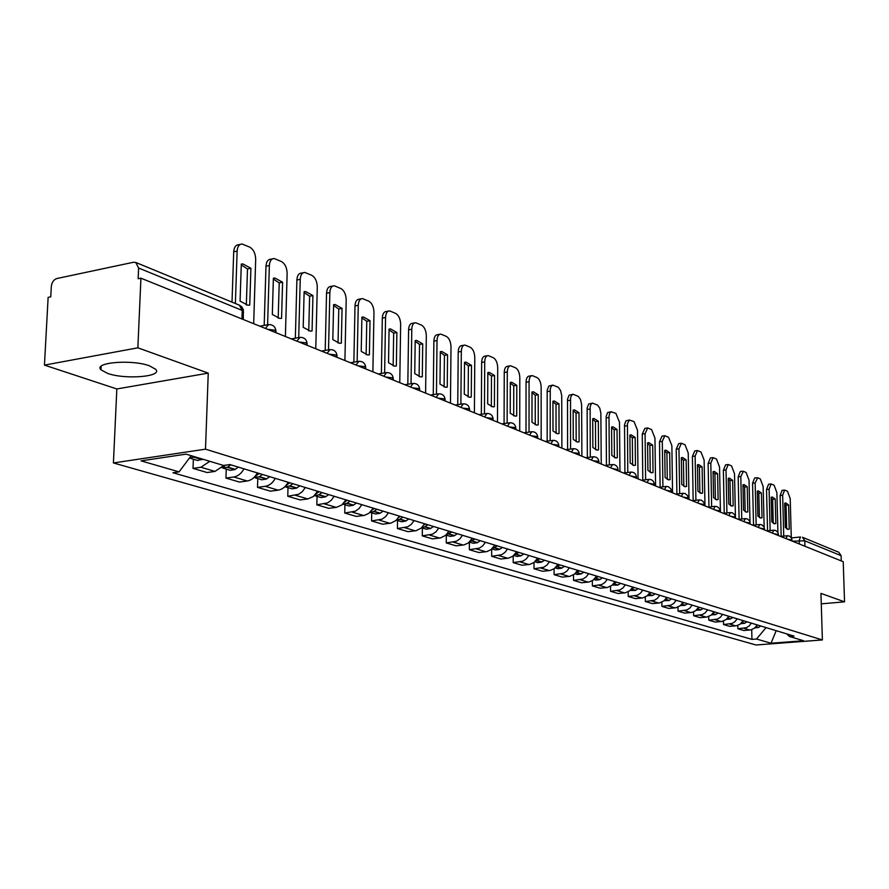 <?xml version="1.0" encoding="UTF-8"?>
<svg xmlns="http://www.w3.org/2000/svg" width="889" height="889" viewBox="0 0 889 889"><rect width="100%" height="100%" fill="white"/><g stroke="black" fill="none" stroke-linecap="round" stroke-linejoin="round"><path stroke-width="1.33" d="M149.541 365.868C132.028 359.156 92.934 362.423 101.002 369.835L107.536 373.369C125.249 379.847 163.22 376.703 155.675 369.302L149.541 365.868M137.862 347.821L44.45 365.112L116.837 388.96L113.414 462.947L756.017 644.992L822.381 639.947L205.503 449.167L208.248 373.124L137.862 347.821L140.929 278.179L843.216 561.704L844.55 601.853L820.947 593.374L822.381 639.947M44.45 365.112L48.128 297.382L50.751 296.848L51.318 286.38C51.862 282.224 53.729 279.602 56.952 278.513L133.383 262.277L135.75 262.444L239.374 305.16L242.23 310.439L138.617 268.022L135.75 262.444M804.945 546.257L804.789 540.801L802.456 537.267L838.816 552.269L841.105 555.669L804.789 540.801L792.443 541.212M841.272 560.926L841.105 555.669M821.269 603.842L844.55 601.853M138.617 268.022L138.151 278.757L140.929 278.179M209.793 461.302L200.925 467.247L193.024 468.392L207.126 472.537L214.982 471.414L223.895 465.425M193.369 459.224L193.024 468.392M243.953 468.836C241.397 473.515 238.008 476.237 233.763 476.993L225.95 478.082L239.463 482.06L247.231 480.982C251.465 480.238 254.832 477.549 257.365 472.915M226.262 469.092L225.95 478.082M275.268 478.36C272.767 482.938 269.423 485.594 265.222 486.316L257.51 487.372L270.467 491.184L278.146 490.15C282.324 489.439 285.647 486.805 288.136 482.271M257.777 478.56L257.51 487.372M305.316 487.494L302.416 491.539L298.682 494.273L287.769 496.273L300.215 499.94L307.805 498.951L313.361 496.518L317.651 491.25M288.003 487.639L287.769 496.273M334.142 496.262L331.297 500.218L327.608 502.885L316.828 504.83L328.774 508.341L336.275 507.397L341.776 505.019L345.999 499.862M317.029 496.362L316.828 504.83M361.834 504.685L359.034 508.564L355.389 511.175L344.743 513.042L356.222 516.42L364.446 515.376L369.068 513.197L373.224 508.152M344.921 504.73L344.743 513.042M388.46 512.775L385.704 516.576L382.114 519.132L371.58 520.943L382.637 524.199L390.76 523.188L396.016 520.498L399.417 516.109M371.735 512.786L371.58 520.943M414.085 520.565L411.363 524.288L407.818 526.788L397.416 528.544L408.051 531.678L416.085 530.711L421.275 528.077L424.631 523.777M397.527 520.543L397.416 528.544M438.744 528.066L436.066 531.722L432.565 534.167L422.286 535.867L432.532 538.89L440.466 537.945L445.6 535.367L448.901 531.155M422.375 527.999L422.286 535.867M462.502 535.289L459.869 538.878L456.413 541.268L446.245 542.923L456.124 545.835L463.98 544.924L468.381 542.935L472.303 538.267M446.322 535.189L446.245 542.923M485.416 542.257L482.816 545.768L479.404 548.124L469.359 549.724L478.893 552.536L486.65 551.658L490.995 549.713L494.862 545.135M480.304 540.701L477.293 542.735L473.292 543.29L469.37 542.112L469.359 549.724M507.519 548.98L504.952 552.425L501.596 554.736L491.661 556.292L500.863 559.003L508.53 558.159L512.82 556.247L516.642 551.758M491.695 549.158L491.661 556.292M528.855 555.469L526.332 558.859L523.01 561.115L513.186 562.626L522.076 565.237L529.666 564.426L533.9 562.559L537.667 558.148M513.209 555.958L513.186 562.626M549.469 561.737L546.968 565.06L543.701 567.282L533.989 568.749L542.579 571.283L550.08 570.482L554.269 568.66L557.981 564.326M533.989 562.493L533.989 568.749M569.393 567.793L566.926 571.06L563.693 573.238L554.091 574.672L562.404 577.117L569.816 576.35L574.583 574.072L577.617 570.294M554.08 568.793L554.091 574.672M588.651 573.649L586.229 576.861L583.028 578.995L573.538 580.395L581.573 582.762L588.918 582.017L593.007 580.261L596.619 576.072M573.516 574.85L573.538 580.395M607.298 579.317L604.898 582.484L601.742 584.573L592.363 585.929L600.142 588.218L607.398 587.507L612.043 585.306L614.999 581.662M592.33 580.706L592.363 585.929M625.345 584.806L622.978 587.918L619.866 589.974L610.576 591.296L618.111 593.508L625.289 592.819L629.89 590.663L632.812 587.073M610.543 586.351L610.576 591.296M642.825 590.118L640.491 593.185L637.413 595.208L628.234 596.486L635.535 598.641L642.636 597.964L647.181 595.852L650.059 592.318M628.19 591.807L628.234 596.486M659.771 595.274L657.471 598.286L654.426 600.275L645.336 601.531L652.426 603.609L659.449 602.953L663.939 600.875L666.783 597.408M645.292 597.086L645.336 601.531M676.196 600.264L673.929 603.231L670.917 605.187L661.927 606.409L668.795 608.432L675.751 607.798L680.185 605.753L682.996 602.342M661.872 602.186L661.927 606.409M692.131 605.109L689.886 608.032L686.908 609.954L678.029 611.143L684.686 613.11L691.564 612.488L695.387 610.921L698.732 607.12M677.963 607.12L678.029 611.143M707.588 609.821L705.377 612.688L702.443 614.577L693.642 615.744L700.121 617.655L706.922 617.044L711.256 615.077L714 611.765M693.576 611.91L693.642 615.744M722.601 614.377L720.423 617.21L717.512 619.066L708.811 620.211L715.1 622.056L721.835 621.478L726.124 619.544L728.824 616.277M708.744 616.544L708.811 620.211M737.192 618.822L735.036 621.6L732.158 623.433L723.546 624.545L729.658 626.345L736.314 625.778L740.015 624.278L743.237 620.655M723.479 621.044L723.546 624.545M751.361 623.122L749.227 625.867L746.382 627.678L737.87 628.767L743.804 630.512L751.038 629.834L754.594 628.079L757.239 624.911M737.792 625.4L737.87 628.767M191.202 455.69L179.089 471.87L141.051 460.858L186.079 454.146L223.561 465.469L229.884 464.558L794.055 636.113L789.41 636.468L803.567 640.747L771.019 643.225L756.495 639.024L766.074 627.601M179.089 471.87L172.966 472.748L751.938 639.38L756.495 639.024M113.414 462.947L205.503 449.167M116.837 388.96L208.248 373.124M751.716 629.634L751.938 639.38M786.743 633.879L789.41 636.468M776.197 630.679L771.019 643.225M191.524 455.79L190.779 456.257M189.446 458.035L195.002 456.835M197.436 460.435L202.881 459.213M253.676 323.696L255.688 259.399C255.499 253.521 253.532 249.442 249.787 247.164L242.13 244.008C239.152 244.153 237.485 246.509 237.13 251.087L235.374 303.516M250.909 268.267L242.93 263.955L241.297 264.044L240.074 301.104L247.898 305.227L249.731 305.105L250.909 268.267L247.498 268.956L246.331 305.005M240.274 244.397L238.719 244.731C235.729 244.875 234.063 247.231 233.707 251.809L232.007 302.127M247.498 268.956L241.263 264.933M225.795 465.147L222.672 466.969M221.961 467.714L227.373 467.325L230.784 464.836M230.284 470.303L234.918 469.592L238.319 467.125M285.391 336.509L287.136 273.468C286.947 267.711 285.047 263.744 281.457 261.544L274.156 258.532C271.289 258.677 269.689 260.999 269.367 265.511L267.6 324.752M282.58 282.213L275.001 278.068L273.379 278.168L272.323 314.484L279.746 318.462L281.569 318.318L282.58 282.213L279.213 282.88L278.201 318.218M272.456 258.877L270.778 259.221C267.911 259.366 266.311 261.699 265.978 266.2L264.189 325.396M279.213 282.88L273.356 279.024M259.288 473.504L255.043 476.393M254.076 477.415L259.11 476.893L262.477 474.47M261.766 479.76L266.344 479.082L269.7 476.671M315.773 348.766L317.284 286.958C317.073 281.324 315.251 277.446 311.806 275.323L304.838 272.445C302.082 272.59 300.549 274.89 300.238 279.335L298.704 337.576M312.939 295.581L305.727 291.592L304.127 291.692L303.205 327.308L310.272 331.13L312.061 330.986L312.939 295.581L309.616 296.215L308.739 330.886M303.271 272.756L301.504 273.101C298.737 273.256 297.204 275.557 296.893 279.991L295.348 338.176M309.616 296.215L304.105 292.525M289.803 482.783L286.102 485.372M284.88 486.694L289.547 486.083L292.87 483.716M291.97 488.828L296.493 488.172L299.793 485.816M344.921 360.534L346.199 299.904C345.988 294.37 344.232 290.581 340.92 288.536L334.264 285.78C331.608 285.936 330.13 288.203 329.852 292.592L328.53 349.844M342.065 308.394L335.197 304.549L333.597 304.671L332.819 339.598L339.554 343.287L341.32 343.132L342.065 308.394L338.776 309.005L338.031 343.032M332.819 286.058L330.964 286.414C328.308 286.58 326.83 288.847 326.541 293.214L325.207 350.422M338.776 309.005L333.586 305.472M340.62 343.254L341.32 343.132M319.095 491.684L315.928 493.94M314.439 495.584L318.762 494.895L322.029 492.584M320.951 497.54L325.43 496.907L328.686 494.606M372.891 371.835L373.969 312.328C373.747 306.905 372.058 303.205 368.879 301.227L362.501 298.593C359.945 298.748 358.523 300.993 358.267 305.305L357.145 361.612M370.024 320.696L363.468 316.995L361.89 317.129L361.234 351.388L367.657 354.944L369.391 354.778L370.024 320.696L366.768 321.285L366.135 354.689M361.178 298.837L359.245 299.204C356.678 299.36 355.267 301.593 355 305.916L353.866 362.167M366.768 321.285L361.879 317.895M368.524 354.933L369.391 354.778M347.221 500.24L344.554 502.174M348.799 505.897L342.832 504.107L346.821 503.363L350.044 501.096M348.999 505.963L353.222 505.296L356.445 503.041M399.772 382.681L400.65 324.274C400.428 318.951 398.783 315.328 395.727 313.428L389.626 310.894C387.159 311.061 385.804 313.261 385.559 317.517L384.626 372.902M396.883 332.519L390.627 328.952L389.071 329.086L388.526 362.723L394.649 366.157L396.361 365.979L396.883 332.519L393.66 333.086L393.149 365.89M388.404 311.117L386.415 311.483C383.937 311.639 382.57 313.85 382.326 318.106L381.381 373.436M393.66 333.086L389.06 329.83M395.338 366.146L396.361 365.979M374.258 508.464L372.047 510.086M370.157 512.264L373.791 511.497L376.969 509.286M375.58 513.942L379.947 513.364L383.126 511.153M425.609 393.116L426.309 335.764C426.075 330.53 424.498 326.996 421.553 325.152L415.708 322.718C413.318 322.885 412.018 325.063 411.785 329.263L411.04 383.737M422.708 343.887L416.741 340.443L415.196 340.587L414.752 373.613L420.608 376.925L422.297 376.747L422.708 343.887L419.53 344.432L419.119 376.658M414.574 322.918L412.529 323.285C410.14 323.452 408.829 325.63 408.596 329.819L407.829 384.248M419.53 344.432L415.185 341.309M421.142 376.925L422.297 376.747M400.272 516.365L398.461 517.709M396.438 520.109L399.739 519.332L402.884 517.165M396.361 520.187L401.528 521.743L405.662 521.121L408.796 518.965M450.467 403.15L451.001 346.81C450.767 341.676 449.234 338.22 446.411 336.431L440.8 334.097C438.499 334.264 437.232 336.42 437.021 340.554L436.443 394.16M447.556 354.833L441.844 351.499L440.333 351.655L439.988 384.081L445.589 387.293L447.245 387.104L447.556 354.833L444.422 355.356L444.1 387.015M439.744 334.275L437.655 334.642C435.343 334.809 434.088 336.964 433.876 341.098L433.265 394.649M444.422 355.356L440.322 352.344M445.978 387.293L447.245 387.104M425.298 523.977L423.875 525.055M421.742 527.644L424.709 526.866L427.82 524.743M421.608 527.766L426.342 529.188L430.42 528.588L433.521 526.477M474.404 412.807L474.782 357.456C474.548 352.411 473.07 349.033 470.337 347.299L464.958 345.054C462.724 345.232 461.513 347.355 461.324 351.433L460.891 404.184M471.492 365.368L466.025 362.134L464.525 362.301L464.28 394.171L469.636 397.272L471.27 397.072L471.492 365.368L468.392 365.868L468.159 396.983M463.98 345.221L461.847 345.577C459.613 345.754 458.402 347.877 458.213 351.955L457.757 404.662M468.392 365.868L464.525 362.979M469.903 397.283L471.27 397.072M449.423 531.311L448.345 532.133M446.122 534.889L451.845 532.055M445.934 535.078L450.245 536.367L454.279 535.789L457.335 533.722M497.473 422.119L497.707 367.713C497.462 362.768 496.029 359.445 493.395 357.767L488.228 355.611C486.072 355.789 484.905 357.889 484.727 361.912L484.438 413.841M494.551 375.514L489.317 372.391L487.839 372.569L487.672 403.884L492.817 406.884L494.406 406.684L494.551 375.514L491.484 376.003L491.339 406.595M487.316 355.756L485.161 356.111C483.005 356.289 481.827 358.389 481.649 362.412L481.338 414.296M491.484 376.003L487.839 373.224M492.962 406.895L494.406 406.684M472.67 538.378L471.903 538.967M469.636 541.857L475.004 539.09M519.709 431.098L519.809 377.614C519.565 372.747 518.176 369.491 515.642 367.868L510.664 365.79C508.586 365.968 507.463 368.035 507.297 372.013L507.13 423.131M516.787 385.304L511.775 382.281L510.319 382.459L510.23 413.241L515.153 416.163L516.72 415.941L516.787 385.304L513.764 385.77L513.686 415.852M509.819 365.924L507.63 366.268C505.541 366.457 504.419 368.524 504.252 372.491L504.074 423.575M513.764 385.77L510.319 383.103M515.209 416.163L516.72 415.941M492.328 548.569L497.351 545.89M491.973 548.902L495.54 549.969L499.485 549.424L502.463 547.446M541.168 439.766L541.145 387.159C540.901 382.37 539.545 379.192 537.1 377.603L532.311 375.603C530.3 375.791 529.211 377.836 529.066 381.748L529.022 432.098M538.245 394.749L533.433 391.816L532 392.005L531.989 422.275L536.712 425.109L538.256 424.875L538.245 394.749L535.256 395.205L535.256 424.786M531.533 375.725L529.311 376.08C527.299 376.258 526.21 378.303 526.055 382.214L525.999 432.521M535.256 395.205L532 392.638M536.689 425.109L538.256 424.875M514.242 555.025L518.909 552.447M513.786 555.458L517.009 556.425L520.91 555.892L523.854 553.947M561.892 448.134L561.715 395.516L560.581 390.493L558.259 387.26L552.836 385.104L551.213 386.282L550.247 389.026L550.158 440.744M558.97 403.873L554.336 401.017L552.936 401.217L552.991 430.998L557.536 433.743L559.037 433.51L558.97 403.873L556.003 404.306L556.07 433.41M552.48 385.193L548.835 386.059L547.179 390.16L547.168 441.155M556.003 404.306L552.936 401.839M557.425 433.732L559.037 433.51M535.4 561.259L539.745 558.781M534.856 561.781L537.756 562.659L541.612 562.137L544.513 560.226M581.895 456.213L581.617 404.439L580.517 399.505L578.261 396.338L573.038 394.26L571.46 395.427L570.527 398.139L570.56 449.089M578.983 412.685L574.538 409.918L573.149 410.118L573.272 439.41L577.639 442.077L579.117 441.844L578.983 412.685L576.05 413.107L576.183 441.733M572.716 394.349L569.104 395.194L567.504 399.25L567.604 449.49M576.05 413.107L573.149 410.729M577.461 442.066L579.117 441.844M555.869 567.26L559.881 564.904M555.214 567.893L557.814 568.682L561.626 568.182L564.493 566.304M601.242 464.014L600.853 413.063L599.786 408.218L597.597 405.117L592.563 403.117L591.041 404.273L590.129 406.94L590.274 457.157M598.33 421.197L594.052 418.508L592.696 418.719L592.874 447.556L597.075 450.145L598.53 449.901L598.33 421.197L595.441 421.608L595.619 449.79M592.274 403.184L588.685 404.028L587.14 408.029L587.351 457.546M595.441 421.608L592.696 419.319M596.841 450.123L598.53 449.901M575.672 573.038L579.35 570.816M574.883 573.805L577.205 574.505L580.973 574.016L583.806 572.183M619.955 471.57L619.5 422.231L615.899 413.385L611.11 411.763L609.732 413.241L609.009 416.119L609.332 464.947M617.044 429.443L612.932 426.82L611.588 427.042L611.821 455.424L615.877 457.946L617.299 457.691L617.044 429.443L614.188 429.832L614.421 457.568M611.176 411.74L607.631 412.563L606.142 416.519L606.442 465.325M614.188 429.832L611.599 427.631M615.577 457.913L617.299 457.691M594.83 578.617L598.186 576.55M593.919 579.517L595.974 580.139L599.708 579.672L602.498 577.861M638.058 478.882L637.513 430.298L634.024 421.608L629.39 420.041L627.434 423.697L627.778 472.481M635.157 437.41L631.19 434.865L629.879 435.088L630.168 463.036L634.057 465.48L635.457 465.225L635.157 437.41L632.323 437.788L632.612 465.103M629.479 420.019L625.956 420.83L624.523 424.742L624.923 472.848M632.323 437.788L629.879 435.677M633.724 465.447L635.457 465.225M613.388 584.006L616.421 582.095M612.343 585.051L617.833 585.14L620.6 583.362M655.582 485.95L654.96 438.099L651.559 429.576L647.714 427.953L645.081 433.676L645.625 479.782M652.693 445.133L648.87 442.655L647.581 442.878L647.914 470.403L651.67 472.792L653.037 472.526L652.693 445.133L649.892 445.5L650.226 472.392M647.181 428.031L644.903 428.342L642.269 434.054L642.803 480.127M649.892 445.5L647.581 443.467M651.293 472.748L653.037 472.526M630.19 590.418L635.402 590.44L638.135 588.696M672.562 492.806L671.862 445.667L668.55 437.288L664.828 435.721L662.283 441.377L662.916 486.839M669.684 452.601L665.994 450.201L664.728 450.423L665.105 477.537L668.728 479.86L670.073 479.604L669.684 452.601L666.917 452.968L667.295 479.46M631.379 589.196L634.079 587.462M664.339 435.788L662.061 436.099L659.505 441.744L660.116 487.172M666.917 452.968L664.739 451.001M668.317 479.816L670.073 479.604M647.47 595.608L652.426 595.574L655.126 593.863M689.019 499.451L688.242 453.001L685.019 444.767L681.419 443.244L678.963 448.845L679.663 493.673M686.141 459.857L682.585 457.502L681.341 457.735L681.763 484.449L685.263 486.716L686.575 486.45L686.141 459.857L683.408 460.202L683.83 486.294M652.704 595.43L648.781 594.241L651.192 592.663M680.963 443.311L678.685 443.611L676.207 449.201L676.896 494.006M683.408 460.202L681.352 458.313M684.808 486.661L686.575 486.45M664.227 600.642L668.928 600.553L671.595 598.875M704.977 505.897L704.132 460.113L700.988 452.023L697.509 450.545L695.131 456.079L695.898 500.307M702.11 466.881L698.676 464.591L697.454 464.836L697.921 491.161L701.299 493.373L702.588 493.095L702.11 466.881L699.399 467.225L699.865 492.928M665.672 599.108L667.783 597.708M697.076 450.601L694.798 450.901L692.409 456.424L693.164 500.618M699.399 467.225L697.465 465.414M700.81 493.306L702.588 493.095M680.474 605.52L684.941 605.387L687.575 603.731M720.446 512.142L719.545 467.003L716.49 459.057L713.111 457.624L710.811 463.102L711.644 506.73M717.601 473.704L714.278 471.47L713.078 471.715L713.578 497.662L716.845 499.818L718.112 499.54L717.601 473.704L714.923 474.026L715.412 499.362M682.03 603.842L683.885 602.609M712.711 457.679L710.433 457.968L708.122 463.436L708.944 507.03M714.923 474.026L713.089 472.292M716.345 499.751L718.112 499.54M696.231 610.254L700.488 610.076L703.088 608.443M735.47 518.209L734.503 473.704L731.525 465.88L728.258 464.503L726.024 469.914L726.924 512.964M732.636 480.316L729.424 478.138L728.247 478.382L728.78 503.974L731.936 506.074L733.181 505.797L732.636 480.316L729.98 480.638L730.514 505.608M697.898 608.443L699.499 607.354M727.88 464.547L725.613 464.836L723.368 470.237L724.246 513.253M729.98 480.638L728.258 478.96M731.414 505.997L733.181 505.797M711.533 614.844L715.567 614.632L718.145 613.021M750.005 521.876L749.038 480.204L746.127 472.515L743.448 471.292L740.804 476.526L741.748 519.009M747.227 486.739L744.126 484.616L742.971 484.872L743.537 510.097L746.593 512.153L747.805 511.864L747.227 486.739L744.615 487.05L745.171 511.675M713.3 612.899L714.667 611.965M742.604 471.214L740.348 471.492L738.17 476.837L739.103 519.298M744.615 487.05L742.982 485.45M746.049 512.064L747.805 511.864M726.402 619.311L730.225 619.055L732.78 617.477M764.162 527.099L763.151 486.527L760.317 478.949L757.706 477.771L755.15 482.949L756.15 524.877M761.417 492.984L758.406 490.906L757.272 491.161L757.873 516.042L760.828 518.054L762.017 517.765L761.417 492.984L758.817 493.284L759.406 517.554M728.235 617.244L729.391 616.444M756.906 477.693L754.65 477.971L752.55 483.249L753.539 525.166M758.817 493.284L757.284 491.75M760.262 517.965L762.017 517.765M740.837 623.645L744.471 623.356L746.993 621.8M777.919 532.378L776.875 492.673L774.108 485.216L771.13 483.949L769.096 489.183L770.141 530.589M775.197 499.051L772.285 497.018L771.174 497.284L771.796 521.832L774.663 523.788L775.83 523.499L775.197 499.051L772.63 499.34L773.241 523.277M742.76 621.455L743.704 620.8M770.807 483.994L768.563 484.249L766.518 489.483L767.563 530.855M772.63 499.34L771.185 497.873M774.086 523.688L775.83 523.499M754.861 627.856L758.317 627.534L760.817 626M791.288 537.589L790.21 498.64L787.51 491.295L784.62 490.072L782.653 495.251L783.742 536.134M788.599 504.952L785.776 502.963L784.687 503.23L785.331 527.444L788.11 529.366L789.254 529.077L788.599 504.952L786.054 505.241L786.698 528.833M756.861 625.567L757.617 625.023M784.309 490.106L782.076 490.372L780.098 495.551L781.187 536.4M786.054 505.241L784.698 503.819M787.521 529.255L789.254 529.077M792.055 540.001L787.554 539.234M778.486 534.522L773.908 533.722M764.54 528.888L759.862 528.055M750.172 523.076L745.404 522.21M735.381 517.109L730.502 516.198M720.134 510.942L715.156 510.008M704.421 504.596L699.343 503.619M688.219 498.051L683.019 497.029M671.495 491.306L666.183 490.239M654.237 484.338L648.803 483.216M636.413 477.137L630.857 475.971M617.988 469.703L612.299 468.481M598.942 462.013L598.364 461.302L593.119 460.735M579.239 454.068L578.628 453.301L573.272 452.723M558.848 445.834L558.203 445.033L552.714 444.422M537.723 437.31L537.045 436.455L531.433 435.832M515.831 428.476L515.109 427.576L509.375 426.931M493.128 419.319L492.362 418.363L486.483 417.686M469.57 409.818L468.759 408.796L462.736 408.107M445.1 399.961L444.244 398.872L438.066 398.139M419.664 389.704L418.763 388.549L412.429 387.793M393.216 379.047L392.26 377.814L385.759 377.025M365.69 367.957L364.668 366.635L358 365.812M337.009 356.411L335.931 354.989L329.074 354.144M307.105 344.376L305.96 342.854L298.915 341.965M275.912 331.808L274.679 330.186L267.433 329.252M799.289 543.968L799.189 540.512L800.5 536.978M735.67 625.856L729.591 624.056M721.179 621.555L714.912 619.7M706.255 617.133L699.81 615.221M690.897 612.577L684.252 610.61M675.073 607.876L668.228 605.854M658.76 603.042L651.704 600.953M641.947 598.053L634.668 595.897M624.589 592.907L617.088 590.685M606.687 587.596L598.942 585.295M588.196 582.117L580.195 579.739M569.093 576.45L560.815 573.994M549.346 570.594L540.79 568.049M528.922 564.537L520.065 561.904M507.786 558.259L498.618 555.547M485.894 551.769L476.393 548.957M463.213 545.046L453.368 542.123M439.699 538.067L429.487 535.045M415.296 530.833L404.695 527.688M389.96 523.321L378.947 520.054M363.645 515.509L352.2 512.12M336.275 507.397L324.374 503.863M307.805 498.951L295.404 495.273M278.146 490.15L265.222 486.316M247.231 480.982L233.763 476.993M214.982 471.414L200.925 467.247M749.749 630.034L743.849 628.279M265.355 328.419L268.656 324.574C272.945 324.552 275.379 326.696 275.934 330.997L275.89 332.664M296.87 341.132L300.026 337.342C304.216 337.32 306.583 339.42 307.127 343.621L307.083 345.265M327.052 353.322L330.086 349.577C334.175 349.566 336.487 351.611 337.02 355.711L336.987 357.334M356 365.012L358.912 361.312C362.912 361.301 365.168 363.301 365.701 367.313L365.668 368.913M383.792 376.225L386.582 372.58C390.493 372.569 392.705 374.536 393.227 378.447L393.205 380.025M410.485 387.004L413.174 383.403C416.997 383.403 419.163 385.315 419.675 389.149L419.652 390.704M436.155 397.372L438.733 393.805C442.478 393.805 444.6 395.683 445.1 399.439L445.089 400.972M460.846 407.34L463.325 403.817C466.992 403.828 469.07 405.662 469.57 409.34L469.559 410.851M484.616 416.93L487.005 413.452C490.606 413.474 492.639 415.274 493.128 418.875L493.117 420.364M507.519 426.175L509.83 422.742C513.353 422.764 515.353 424.531 515.831 428.054L515.831 429.531M529.611 435.099L531.833 431.698C535.289 431.721 537.256 433.465 537.723 436.91L537.723 438.377M550.913 443.7L553.058 440.344C556.447 440.366 558.381 442.077 558.848 445.467L558.848 446.9M571.483 452.001L573.549 448.689C576.883 448.712 578.783 450.39 579.239 453.712L579.25 455.135M591.352 460.024L593.352 456.757C596.63 456.779 598.486 458.424 598.942 461.691L598.953 463.091M610.565 467.781L612.488 464.547C615.71 464.58 617.544 466.192 617.988 469.392L617.999 470.781M629.134 475.282L631.001 472.081C634.157 472.115 635.968 473.704 636.413 476.848L636.424 478.215M647.114 482.538L648.914 479.371C652.026 479.404 653.793 480.971 654.237 484.061L654.248 485.416M664.516 489.561L666.25 486.427L668.45 486.739L670.906 488.906L671.517 492.384M681.363 496.362L683.052 493.273L685.208 493.573L687.63 495.706L688.23 499.14M697.698 502.963L699.332 499.907L701.454 500.196L703.844 502.296L704.444 505.674M713.545 509.353L715.123 506.33L717.212 506.63L719.568 508.697L720.157 512.02M728.902 515.553L730.436 512.564L732.503 512.853L734.814 514.898L735.403 518.176M743.815 521.576L745.304 518.62L747.338 518.909L749.616 520.91L750.194 524.154M758.295 527.421L759.728 524.499L761.74 524.777L763.984 526.755L764.562 529.955M772.363 533.1L773.752 530.2L775.73 530.489L777.953 532.433L778.52 535.589M786.02 538.612L787.376 535.756L789.321 536.034L791.521 537.956L792.077 541.057M243.53 312.206L242.23 310.439L241.952 318.962M202.114 459.702L194.235 457.324M202.47 459.48L194.591 457.102M233.707 251.809L237.13 251.087M224.384 466.092L223.584 465.858M224.039 466.314L223.383 466.114M234.918 469.592L227.373 467.325M235.263 469.381L227.717 467.103M265.978 266.2L269.367 265.511M256.265 475.726L255.71 475.559M266.344 479.082L259.11 476.893M266.689 478.871L259.455 476.682M296.893 279.991L300.238 279.335M296.493 488.172L289.547 486.083M296.826 487.972L289.892 485.872M326.541 293.214L329.852 292.592M325.43 496.907L318.762 494.895M325.763 496.707L319.095 494.695M355 305.916L358.267 305.305M353.222 505.296L346.821 503.363M353.555 505.096L347.143 503.163M382.326 318.106L385.559 317.517M379.947 513.364L373.791 511.497M380.27 513.164L374.113 511.308M408.596 329.819L411.785 329.263M405.662 521.121L399.739 519.332M405.984 520.932L400.061 519.143M433.876 341.098L437.021 340.554M430.42 528.588L424.709 526.866M430.743 528.41L425.031 526.677M458.213 351.955L461.324 351.433M454.279 535.789L448.778 534.122M454.601 535.611L449.089 533.945M481.649 362.412L484.727 361.912M477.293 542.735L471.981 541.123M477.593 542.557L472.292 540.957M504.252 372.491L507.297 372.013M499.485 549.424L494.362 547.88M499.785 549.258L494.662 547.713M526.055 382.214L529.066 381.748M520.91 555.892L515.964 554.403M521.21 555.725L516.265 554.236M547.102 391.604L550.08 391.16M541.612 562.137L536.834 560.692M541.912 561.97L537.134 560.537M567.438 400.672L570.371 400.239M561.626 568.182L557.003 566.782M561.915 568.015L557.303 566.615M587.084 409.44L589.985 409.018M580.973 574.016L576.505 572.672M581.273 573.861L576.794 572.505M606.087 417.919L608.954 417.508M599.708 579.672L595.374 578.361M599.997 579.517L595.663 578.206M624.467 426.12L627.312 425.72M617.833 585.14L613.643 583.873M618.122 584.984L613.932 583.717M642.269 434.054L645.081 433.676M635.402 590.44L631.357 589.218M635.679 590.285L631.623 589.063M659.505 441.744L662.283 441.377M652.426 595.574L648.626 594.43M676.207 449.201L678.963 448.845M668.928 600.553L665.361 599.486M669.206 600.408L665.517 599.297M692.409 456.424L695.131 456.079M684.941 605.387L681.596 604.376M685.208 605.242L681.752 604.198M708.122 463.436L710.811 463.102M700.488 610.076L697.354 609.132M700.754 609.932L697.498 608.954M723.368 470.237L726.024 469.914M715.567 614.632L712.634 613.743M715.834 614.488L712.789 613.566M738.17 476.837L740.804 476.526M730.225 619.055L727.491 618.222M730.491 618.922L727.635 618.055M752.55 483.249L755.15 482.949M744.471 623.356L741.915 622.578M744.738 623.222L742.048 622.411M766.518 489.483L769.096 489.183M758.317 627.534L755.928 626.812M758.584 627.401L756.072 626.645M780.098 495.551L782.653 495.251M101.002 369.835L101.179 366.257M267.545 324.774L259.855 326.196M299.015 337.52L291.325 338.898M329.152 349.733L321.474 351.077M358.056 361.456L350.399 362.745M385.804 372.702L378.169 373.958M412.44 383.515L404.851 384.726M438.066 393.905L430.498 395.083M462.702 403.906L455.179 405.051M486.439 413.541L478.96 414.652M509.297 422.82L501.863 423.897M531.333 431.776L523.954 432.81M552.591 440.411L545.268 441.422M573.127 448.745L565.849 449.723M592.952 456.802L585.729 457.757M612.11 464.591L604.953 465.514M630.645 472.126L623.545 473.015M648.581 479.415L641.536 480.282M665.95 486.472L658.96 487.316M682.763 493.306L675.829 494.128M699.065 499.929L692.187 500.729M714.867 506.363L708.055 507.141M730.191 512.597L723.435 513.353M745.071 518.643L738.381 519.376M759.517 524.521L752.883 525.232M773.552 530.222L766.974 530.922M787.187 535.767L780.664 536.456M243.297 319.507L243.33 309.639L241.686 306.716L239.374 305.16M791.499 537.912L800.322 537M197.636 460.502L189.746 458.135M241.286 264.289L242.93 263.955M230.484 470.37L222.928 468.092M273.379 278.39L275.001 278.068M261.966 479.827L254.721 477.649M304.116 291.903L305.727 291.592M292.159 488.894L285.213 486.805M333.597 304.849L335.197 304.549M321.151 497.596L314.473 495.595M361.89 317.284L363.468 316.995M389.071 329.23L390.627 328.952M375.769 513.998L370.124 512.308M415.196 340.709L416.741 340.443M440.333 351.755L441.844 351.499M464.525 362.379L466.025 362.134M487.839 372.624L489.317 372.391M510.319 382.503L511.775 382.281M532 392.027L533.433 391.816M552.936 401.228L554.336 401.017M573.149 410.118L574.538 409.918M592.763 418.697L594.052 418.508M611.721 426.987L612.932 426.82M630.057 435.021L631.19 434.865M647.803 442.8L648.87 442.655M664.994 450.323L665.994 450.201M681.652 457.624L682.585 457.502M697.787 464.703L698.676 464.591M713.445 471.57L714.278 471.47M728.636 478.238L729.424 478.138M743.393 484.705L744.126 484.616M757.706 490.995L758.406 490.906M771.63 497.095L772.285 497.018M785.154 503.041L785.776 502.963"/></g></svg>
